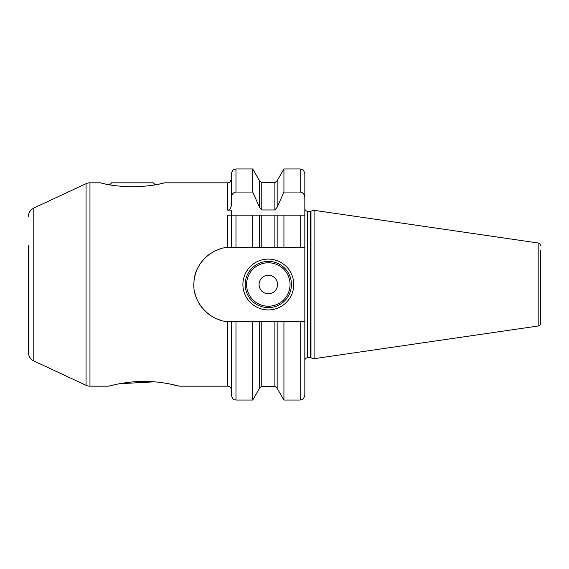 <?xml version="1.0" encoding="UTF-8"?>
<svg xmlns="http://www.w3.org/2000/svg" width="569" height="569" viewBox="0 0 569 569"><rect width="100%" height="100%" fill="white"/><g stroke="black" fill="none" stroke-linecap="round" stroke-linejoin="round"><path stroke-width="0.85" d="M252.714 192.066L252.714 168.957L235.971 168.957C234.606 169.839 233.546 167.258 231.348 173.573L231.348 197.912C231.611 194.37 233.148 192.422 235.971 192.066L252.714 192.066L259.485 207.223L261.776 209.961L274.87 209.961L277.16 207.223L283.931 192.066L300.212 192.066C303.035 192.422 304.579 194.37 304.835 197.912L304.835 215.174L300.212 215.174L300.212 247.295L304.835 247.295L304.835 395.427L304.835 321.705L235.971 321.705L235.971 400.043C234.606 399.161 233.546 401.742 231.348 395.427L231.348 321.705L227.65 321.705L227.65 386.18C229.897 386.401 231.128 387.631 231.348 389.879M231.348 197.912L231.348 205.139C230.943 208.389 229.712 210.046 227.65 210.117L231.348 210.117L231.348 247.295L227.65 247.295L231.121 247.295A37.205 37.205 0 0 0 225.729 247.686M115.763 384.466L108.679 386.18C108.067 386.251 126.773 381.13 144 381.436C161.247 381.138 179.911 386.244 179.313 386.18L227.65 386.18M179.313 386.18L168.58 383.734M164.647 383.058L159.576 382.361M154.313 381.842L119.433 383.734M28.45 245.218L28.45 352.56A9.246 9.246 0 0 0 33.784 360.938L86.061 385.313A9.246 9.246 0 0 0 89.966 386.18L108.679 386.18M28.45 216.44A9.246 9.246 0 0 1 33.784 208.062L86.061 183.687A9.246 9.246 0 0 1 89.966 182.82L100.087 182.82C100.108 182.336 108.722 186.561 135.088 186.817C158.353 185.658 164.171 182.549 164.797 182.82L227.65 182.82C228.738 181.995 229.321 184.47 231.348 179.121M105.35 184L106.232 184.178M107.264 184.377L109.646 184.818L111.645 182.82L153.239 182.82L155.237 184.818L156.247 184.633M157.613 184.377L158.673 184.171M159.562 183.993L164.797 182.82M230.353 247.302L225.921 247.657M300.212 192.066L300.212 168.957C301.584 169.839 302.637 167.258 304.835 173.573L304.835 247.295L304.835 215.174L304.835 247.295L304.835 215.174L252.714 215.174L259.485 215.174L259.485 247.295L261.776 247.295L231.121 247.295C212.87 246.462 194.57 263.269 194.015 281.776C191.447 301.961 210.765 322.737 231.121 321.705A37.205 37.205 0 0 1 225.729 321.314M252.714 247.295L252.714 215.174L227.65 215.174L227.65 247.295M300.212 247.295L283.931 247.295L283.931 215.174L277.16 215.174L277.16 247.295L261.776 247.295L261.776 215.174M235.971 247.295L235.971 215.174L231.348 215.174M274.87 215.174L274.87 247.295L283.931 247.295M220.367 248.881A37.205 37.205 0 0 0 215.189 250.879M210.302 253.66A37.205 37.205 0 0 0 205.857 257.188M201.981 261.363A37.205 37.205 0 0 0 198.816 266.043M196.412 271.093A37.205 37.205 0 0 0 194.811 276.363M194.015 281.776A37.205 37.205 0 0 0 194.008 287.217M194.811 292.637A37.205 37.205 0 0 0 196.412 297.907M198.816 302.957A37.205 37.205 0 0 0 201.981 307.637M205.857 311.812A37.205 37.205 0 0 0 210.302 315.34M215.189 318.121A37.205 37.205 0 0 0 220.367 320.119M242.906 284.5A25.42 25.42 0 0 1 268.326 259.08A25.42 25.42 0 0 1 293.746 284.5A25.42 25.42 0 0 1 268.326 309.92A25.42 25.42 0 0 1 242.906 284.5M245.218 284.5A23.109 23.109 0 0 1 268.326 261.391A23.109 23.109 0 0 1 291.435 284.5A23.109 23.109 0 0 1 268.326 307.609A23.109 23.109 0 0 1 245.218 284.5M259.08 284.5A9.246 9.246 0 0 0 268.326 293.746A9.246 9.246 0 0 0 277.565 284.5A9.246 9.246 0 0 0 268.326 275.254A9.246 9.246 0 0 0 259.08 284.5M235.971 321.705L231.348 321.705M28.45 352.56L28.45 323.782M540.55 318.242L540.55 323.256A2.774 2.774 0 0 1 538.174 326.001L314.081 358.683L314.081 210.317L538.174 242.999L538.174 326.001M540.55 250.758L540.55 323.256M540.55 245.744A2.774 2.774 0 0 0 538.174 242.999M304.835 208.467A2.774 2.774 0 0 0 307.609 211.241L310.261 211.241A2.774 2.774 0 0 0 310.98 211.149L314.081 210.317M304.835 360.533A2.774 2.774 0 0 1 307.609 357.759L310.261 357.759A2.774 2.774 0 0 1 310.98 357.851L314.081 358.683M304.835 173.573L304.835 197.912M300.212 321.705L300.212 400.043L283.931 400.043L283.931 321.705M283.931 192.066L283.931 168.957L300.212 168.957M277.16 321.705L277.16 388.321L283.931 400.043M274.87 209.961L274.87 182.706L277.16 180.679L277.16 207.223M261.776 321.705L261.776 386.294L259.485 388.321L259.485 321.705M259.485 207.223L259.485 180.679L261.776 182.706L261.776 209.961M259.485 388.321L252.714 400.043L252.714 321.705M227.65 210.117L227.65 182.82M246.597 284.5A21.722 21.722 0 0 0 268.326 306.222A21.722 21.722 0 0 0 290.048 284.5A21.722 21.722 0 0 0 268.326 262.778A21.722 21.722 0 0 0 246.597 284.5M89.966 386.18L89.966 182.82M86.061 385.313L86.061 183.687M33.784 360.938L33.784 208.062M310.98 357.851L310.98 211.149M310.261 357.759L310.261 211.241M307.609 357.759L307.609 211.241M277.16 388.321L274.87 386.294L274.87 321.705M235.971 168.957L235.971 192.066M300.212 400.043C301.584 399.161 302.637 401.742 304.835 395.427M277.16 180.679L283.931 168.957M274.87 386.294L261.776 386.294M274.87 182.706L261.776 182.706M259.485 180.679L252.714 168.957M252.714 400.043L235.971 400.043"/></g></svg>
